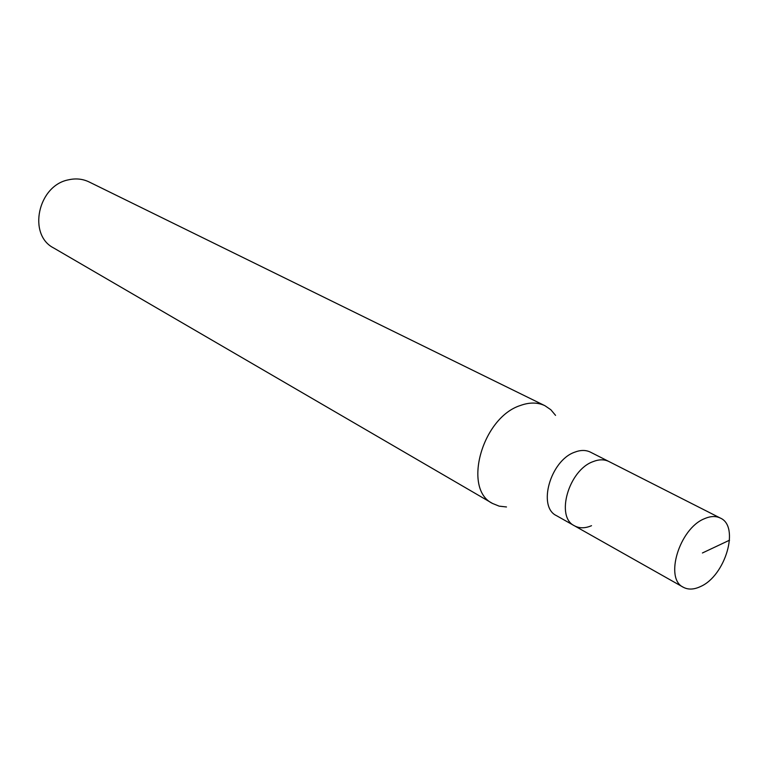 <?xml version="1.0" encoding="UTF-8"?>
<svg xmlns="http://www.w3.org/2000/svg" width="768" height="768" viewBox="0 0 768 768"><rect width="100%" height="100%" fill="white"/><g stroke="black" fill="none" stroke-linecap="round" stroke-linejoin="round"><path stroke-width="1.15" d="M700.56 586.522C693.984 589.642 688.234 589.882 683.309 587.251C664.253 578.698 679.363 528.672 704.314 518.765C710.429 516.058 715.776 515.827 720.365 518.083C739.968 526.387 725.405 575.827 700.56 586.522M593.002 461.654C568.627 470.227 555.312 517.027 574.445 525.792C555.312 517.027 568.627 470.227 593.002 461.654C598.973 459.283 604.262 459.235 608.88 461.501C604.262 459.235 598.973 459.283 593.002 461.654M720.365 518.083L590.467 452.16C585.84 449.885 580.57 449.904 574.627 452.218C550.368 460.589 537.331 506.851 556.464 515.645L683.309 587.251M591.514 525.696C585.101 528.432 579.408 528.461 574.445 525.792M506.486 506.966L499.171 506.15L492.557 503.472C462.326 489.149 482.141 417.571 520.397 405.485C529.526 402.182 537.696 402.259 544.925 405.706L550.819 409.728L555.552 415.363M544.925 405.706L89.04 181.92C82.685 178.877 75.859 178.166 68.554 179.818C37.93 185.443 27.437 234.778 53.664 247.968L492.557 503.472M702.422 552.979L729.542 540.192"/></g></svg>
